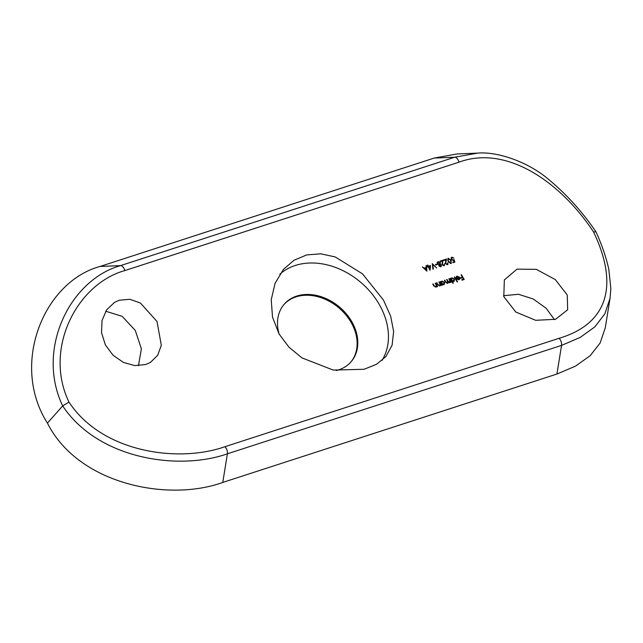 <?xml version="1.0" encoding="UTF-8"?>
<svg xmlns="http://www.w3.org/2000/svg" width="643" height="643" viewBox="0 0 643 643"><rect width="100%" height="100%" fill="white"/><g stroke="black" fill="none" stroke-linecap="round" stroke-linejoin="round"><path stroke-width="0.96" d="M517.02 269.144L504.345 279.93L503.807 296.592L515.774 312.016L535.651 320.302L555.56 319.298L567.648 309.765L567.263 295.024L555.303 279.584L536.318 269.345L517.02 269.144M503.517 295.716L518.515 294.277L533.264 299.019L546.084 308.19L554.475 319.627M119.293 300.209L114.486 302.403L106.601 309.894L102.028 320.519L101.538 332.761L105.372 344.897L113.039 355.217L123.384 362.411L134.845 365.618L145.776 364.509L150.486 362.371L157.704 355.29L161.313 345.243L157.005 321.436L140.423 303.038L129.83 299.308L119.293 300.209M283.716 304.798A44.118 33.918 -139.6 0 1 351.239 322.665A44.118 33.918 -139.6 0 1 350.925 361.969M279.118 334.079A44.118 33.918 -139.6 0 1 284.045 304.404A44.118 33.918 -139.6 0 1 351.906 321.878A44.118 33.918 -139.6 0 1 351.263 361.575A44.118 33.918 -139.6 0 1 336.281 370.545M279.826 274.239A67.258 51.713 -139.6 0 1 379.45 304.782A67.258 51.713 -139.6 0 1 382.014 360.434M383.469 300.064L390.647 316.123L393.645 331.491L392.101 345.203L385.896 356.568L376.573 364.26L364.075 369.275L333.219 370.071L301.945 357.878L288.956 347.172L279.038 333.942L272.511 317.16L271.233 299.759L275.067 283.338L283.442 269.409L294.036 260.23L306.767 254.901L320.793 253.816L335.252 256.951L362.491 273.862L383.469 300.064M430.521 265.543L428.423 266.226A228.136 131.831 72 0 1 427.844 265.069L427.45 265.197A228.136 131.831 -108 0 0 428.029 266.355L427.515 266.524A228.136 131.831 -108 0 0 427.772 267.03L428.286 266.869A228.136 131.831 -108 0 0 430.038 270.301L430.521 265.543L429.757 269.763M437.127 264L435.424 264.546A228.136 131.831 -108 0 0 435.681 265.061L437.385 264.506A228.136 131.831 72 0 1 437.127 264L436.677 264.522A229.213 132.45 -108 0 0 436.774 264.707M444.064 265.752L444.659 263.63L443.823 265.238L442.352 264.546L443.091 260.126L440.085 261.098A228.136 131.831 -108 0 0 440.342 261.613L442.4 260.945L441.974 264.715L444.064 265.752L444.61 265.406M444.225 264.972L443.381 265.76L444.233 264.98M447.906 258.799L448.348 258.269L448.139 261.388L451 263.501L451.145 260.415L448.348 258.269L447.858 258.59M451 263.501L451.49 263.18M435.576 283.161L435.174 283.29A228.136 131.831 -108 0 0 435.898 284.544L436.372 285.492L435.801 286.762L434.073 285.588A228.136 131.831 72 0 1 433.141 283.949L432.739 284.077A228.136 131.831 -108 0 0 433.752 285.854L435.978 287.212L436.806 286.127A228.136 131.831 -108 0 0 437.168 286.754L437.57 286.625A228.136 131.831 72 0 1 435.576 283.161L435.295 283.491M435.978 287.212L436.364 286.657M443.951 284.624L444.618 282.293L441.902 281.039L440.961 282.124A228.136 131.831 72 0 1 440.616 281.53L440.222 281.658A228.136 131.831 -108 0 0 442.215 285.114L442.609 284.986A228.136 131.831 72 0 1 442.239 284.351L444.594 284.214M441.46 281.562L440.68 282.462M453.87 281.409L454.537 279.078L451.82 277.816L450.88 278.909A228.136 131.831 72 0 1 450.534 278.306L450.14 278.435A228.136 131.831 -108 0 0 452.945 283.282L453.339 283.153A228.136 131.831 72 0 1 452.142 281.104L454.513 280.999M451.378 278.347L450.598 279.239M456.651 276.635L456.152 277.551L457.39 276.522L459.295 277.414L456.409 278.355L457.454 279.44L459.15 279.697L460.034 278.644L459.745 277.366L457.093 276.112L456.442 276.522M459.15 279.697L459.592 279.166M456.618 277.639L457.39 276.522M593.537 231.922C559.892 181.141 506.065 144.699 458.973 162.189L124.814 270.59C77.08 283.86 43.25 348.739 68.97 402.084C102.486 453.018 178.834 462.984 224.873 446.724L559.032 338.322C607.82 323.823 619.129 285.42 593.537 231.922L595.989 231.85C582.646 212.206 567.118 194.95 549.411 180.08C527.469 161.015 496.083 151.306 477.5 153.13L457.036 153.958L434.234 158.049L100.075 266.451L120.498 265.631L454.649 157.23L477.5 153.13M461.473 274.762L461.079 274.891A228.136 131.831 -108 0 0 462.405 277.197L460.645 277.768A228.136 131.831 -108 0 0 460.927 278.258L462.687 277.688A228.136 131.831 -108 0 0 463.531 279.134L461.77 279.705A228.136 131.831 -108 0 0 462.06 280.187L464.206 279.488A228.136 131.831 72 0 1 461.473 274.762L461.192 275.091M454.73 276.948L454.336 277.077A228.136 131.831 -108 0 0 457.141 281.923L457.535 281.795A228.136 131.831 72 0 1 454.73 276.948L454.448 277.278M447.536 283.459L448.235 282.245L449.754 282.743L450.478 281.722A228.136 131.831 -108 0 0 450.831 282.325L451.225 282.197A228.136 131.831 72 0 1 449.232 278.732L448.838 278.861A228.136 131.831 -108 0 0 449.674 280.324L449.57 282.301L448.034 281.216A228.136 131.831 72 0 1 447.022 279.448L446.628 279.576A228.136 131.831 -108 0 0 447.399 280.927L447.359 283.016L445.888 282.044A228.136 131.831 72 0 1 444.811 280.163L444.417 280.292A228.136 131.831 -108 0 0 445.495 282.173L447.536 283.459L447.986 283.169M449.754 282.743L450.317 282.349M439.314 281.947L438.92 282.076A228.136 131.831 -108 0 0 439.635 283.33L440.109 284.278L439.539 285.556L437.811 284.375A228.136 131.831 72 0 1 436.878 282.743L436.484 282.872A228.136 131.831 -108 0 0 437.497 284.64L439.716 285.998L440.551 284.913A228.136 131.831 -108 0 0 440.913 285.54L441.307 285.412A228.136 131.831 72 0 1 439.314 281.947L439.032 282.277M439.716 285.998L440.101 285.444M451.378 257.666L451.161 259.402L453.379 260.584L453.854 260.319L454.28 261.701L452.776 262.183A228.136 131.831 -108 0 0 453.042 262.698L454.85 262.103L454.038 259.475L453.194 260.053L451.571 259.298L452.053 257.666L453.878 258.116L451.82 257.144L451.209 257.546M451.185 258.462L452.053 257.666M447.472 264.651L448.058 262.529L447.231 264.136L445.752 263.445L446.491 259.025L443.485 259.997A228.136 131.831 -108 0 0 443.742 260.511L445.8 259.844L445.374 263.614L447.472 264.651L448.01 264.305M447.624 263.871L446.781 264.659L447.632 263.871M440.76 266.829L441.395 265.133L440.214 264.289L440.399 262.641L438.132 261.588L437.232 262.513L437.417 263.662L438.936 264.707L438.839 265.953L440.76 266.829L441.283 266.475M437.682 262.111L437.232 262.513M432.321 263.622L432.916 269.224L433.342 269.079L432.827 264.691L436.718 267.986L432.273 263.678M426.912 271.169L426.486 265.511L426.052 265.655L426.18 267.472L424.179 268.123L422.29 266.869L426.912 271.169M595.989 231.85L596.029 231.914C602.121 245.449 606.397 258.028 608.857 269.65L610.85 288.57L610.054 298.256L605.28 327.777L600.152 342.952L590.153 355.724L575.533 366.124L556.926 374.033L222.767 482.427C168.964 502.022 78.575 484.935 47.429 423.118C9.999 364.356 43.668 281.763 100.075 266.451M105.725 311.244L122.13 316.308L135.263 330.398L141.388 348.827L138.462 365.738M610.054 298.256L604.846 313.864L594.815 326.885L580.163 337.454L561.548 345.404L227.397 453.805C178.465 471.046 97.993 459.166 62.684 405.902C35.662 349.454 69.846 279.842 120.498 265.631A5.377 3.111 -108 0 1 124.814 270.59M47.429 423.118L62.684 405.902L68.97 402.084M461.963 280.026L463.531 279.134M460.83 278.089L462.405 277.197M459.295 277.897L459.745 277.366M456.618 278.668L459.295 277.414M457.052 278.652L459.504 277.856L459.528 278.684L458.877 279.279L456.827 278.909M459.528 278.684L458.459 279.777M453.669 281.184L454.119 280.661L453.62 280.983L451.523 280.035L452.053 278.25L454.143 279.207L453.194 281.481M451.097 279.11L452.053 278.25M450.036 282.245L450.478 281.722M447.793 282.767L448.235 282.245M443.758 284.399L444.2 283.876L443.702 284.206L441.604 283.258L442.135 281.465L444.225 282.422L443.268 284.712M441.178 282.325L442.135 281.465M452.945 262.513L454.28 261.701M454.038 259.475L453.194 260.053M453.588 260.005L453.717 260.415M454.159 261.846L454.296 262.288M450.751 260.544L450.727 263.003L448.541 261.259L448.075 259.957L448.597 258.791L450.751 260.544M451.056 262.778L450.277 263.526L451.065 262.778M447.713 260.375L448.075 259.957M447.809 259.539L448.597 258.791M443.654 260.327L446.491 259.025M446.041 259.547L445.816 261.645M440.254 261.428L443.091 260.126M442.641 260.648L442.416 262.746M439.884 264.691L440.214 264.289M440.519 266.315L439.249 265.84L439.691 264.731L441.002 265.254L440.519 266.315M438.888 265.487L439.691 264.731M439.418 264.217L437.811 263.526L438.381 262.103L439.997 262.754L439.418 264.217M437.441 262.931L438.381 262.103M435.592 264.876L436.677 264.522M432.434 265.141L432.827 264.691M427.651 266.789L428.029 266.355M427.868 266.54A229.213 132.45 -108 0 0 427.973 266.749L428.423 266.226M427.973 266.749L430.071 266.073M428.68 266.741L429.998 266.306L429.773 268.895A228.136 131.831 72 0 1 428.68 266.741L428.391 267.078M424.05 268.549L426.18 267.472M426.076 265.993L426.486 265.511M426.14 267.52L426.18 268.067M426.349 270.261L426.389 270.751M426.389 270.213L424.645 268.565L426.229 268.051L426.132 270.518M458.973 162.189A5.377 3.111 -108 0 0 454.649 157.23L434.234 158.049M556.926 374.033L561.548 345.404A5.377 3.111 -108 0 0 559.032 338.322M224.873 446.724A5.377 3.111 -108 0 1 227.397 453.805L222.767 482.427M456.843 276.876L456.401 277.398M459.367 278.966L458.917 279.488"/></g></svg>
